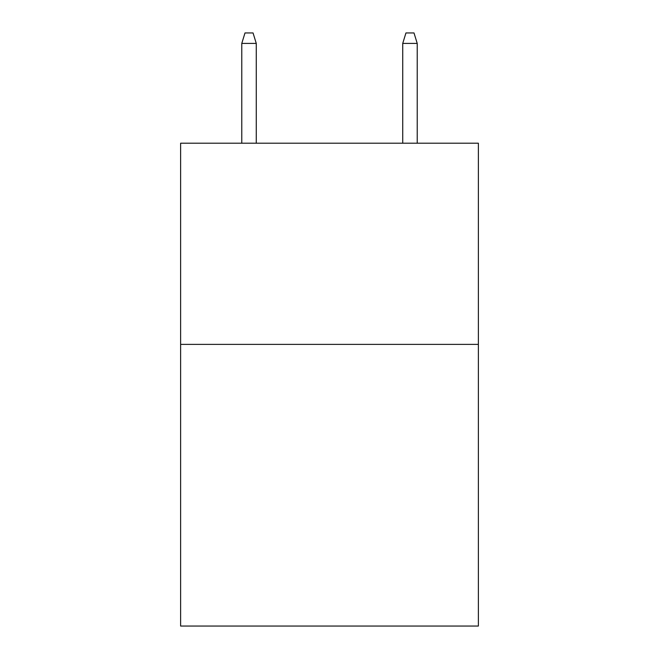 <?xml version="1.0" encoding="UTF-8"?>
<svg xmlns="http://www.w3.org/2000/svg" width="659" height="659" viewBox="0 0 659 659"><rect width="100%" height="100%" fill="white"/><g stroke="black" fill="none" stroke-linecap="round" stroke-linejoin="round"><path stroke-width="0.99" d="M478.376 344.385L478.376 626.05L180.624 626.05L180.624 143.201L478.376 143.201L478.376 344.385L180.624 344.385M256.269 143.201L256.269 43.412L241.779 43.412L241.779 143.201M241.779 43.412L245 32.95L253.048 32.95L256.269 43.412M402.731 43.412L405.952 32.95L414 32.95L417.221 43.412L402.731 43.412L402.731 143.201M417.221 43.412L417.221 143.201"/></g></svg>
